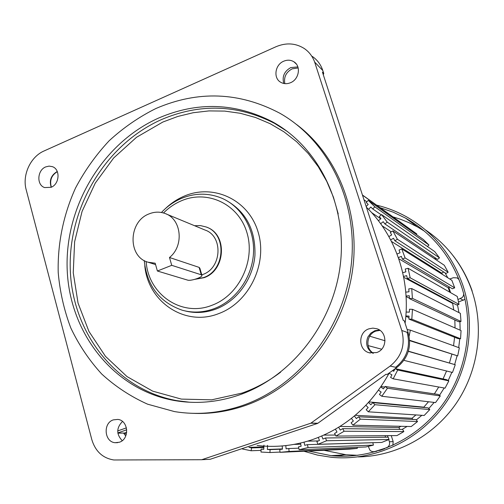 <?xml version="1.0" encoding="UTF-8"?>
<svg xmlns="http://www.w3.org/2000/svg" width="504" height="504" viewBox="0 0 504 504"><rect width="100%" height="100%" fill="white"/><g stroke="black" fill="none" stroke-linecap="round" stroke-linejoin="round"><path stroke-width="0.76" d="M257.103 445.441C275.209 447.659 293.246 445.857 311.22 440.036C344.963 428.419 370.988 406.048 389.29 372.922M405.09 323.228C410.93 279.833 395.659 235.368 366.402 207.213M381.648 349.215L368.071 345.587M201.707 459.724L113.854 459.976C102.791 458.205 95.451 451.433 91.829 439.671L26.189 189.769C22.044 175.115 30.473 156.75 44.069 150.961L275.965 46.74C286.114 42.481 295.533 43.06 304.221 48.485C309.078 51.799 312.556 56.328 314.654 62.074L401.764 330.454C405.493 344.831 401.612 356.706 390.121 366.08L310.81 423.215L201.707 459.724L210.237 459.264L317.671 423.391L386.014 374.258L387.135 374.472L396.787 367.529C408.026 358.382 411.831 346.784 408.19 332.734L404.296 320.796L403.231 320.387L322.453 72.173L323.744 73.42L322.799 70.51C320.796 64.544 317.293 59.844 312.297 56.423M373.439 353.228C364.909 348.434 366.61 333.95 376.022 331.065L379.984 330.378M368.978 328.822C357.916 332.168 358.073 350.047 369.224 352.775L376.551 352.586C387.494 349.36 387.639 331.752 376.778 328.728L372.878 328.123L368.978 328.822M113.343 419.87C102.822 423.001 104.252 441.964 115.107 442.707L119.328 442.247C129.805 439.211 128.558 420.368 117.848 419.416L113.343 419.87M45.688 166.912C37.17 170.213 36.408 185.075 44.654 187.583L51.137 187.293C59.63 184.067 60.505 169.281 52.385 166.654L49.071 166.106L45.688 166.912M283.702 61.211C275.026 64.657 273.073 78.095 280.665 82.247C283.721 83.992 287.015 84.143 290.55 82.7C299.162 79.349 301.266 66.049 293.876 61.771C290.745 59.881 287.349 59.693 283.702 61.211M192.339 413.311C209.954 414.162 227.48 411.611 244.906 405.644C297.278 387.626 340.654 336.3 351.452 276.992C362.231 217.671 339.419 156.813 296.667 124.57M322.799 70.51L314.654 62.074M323.291 74.737L323.744 73.42M284.842 83.633C283.664 77.106 286.102 72.173 292.15 68.84L298.173 67.952M122.207 440.672C116.229 434.234 116.323 427.833 122.485 421.457M242.493 405.5C219.681 413.236 197.001 415.258 174.453 411.579L147.609 404.183C130.687 396.585 115.385 386.53 101.713 374.012C89.183 360.303 78.87 344.938 70.781 327.902C64.077 310.187 59.888 291.721 58.212 272.519C57.487 243.545 63.447 214.565 75.587 187.904C84.748 170.648 95.924 154.942 109.135 140.786C123.341 127.733 138.94 116.972 155.931 108.499C198.022 90.355 239.287 91.911 279.72 113.167C328.69 140.717 358.911 202.753 351.074 266.225C343.312 329.692 298.135 386.423 242.493 405.5M158.703 118.012C102.11 143.262 64.436 207.157 67.208 270.245C69.798 333.289 113.589 389.554 174.119 400.472C195.747 404.265 217.514 402.413 239.413 394.916C291.476 376.879 333.49 323.53 340.364 264.172C347.306 204.8 318.566 147.017 272.393 121.773C235.229 102.734 197.335 101.48 158.703 118.012M194.865 279.329L204.076 277.685C225.653 270.497 227.625 234.454 206.949 227.304M194.569 225.716L200.447 225.59L206.111 226.964C227.147 233.762 225.452 270.289 203.648 277.553L195.306 279.203M201.789 274.856L202.759 274.504C221.968 268.084 223.404 235.904 204.844 229.969L166.131 213.942M157.393 271.013L171.725 265.325L201.279 274.793L201.947 275.404C202.425 277.351 190.594 281.245 187.633 280.123L157.393 271.013L155.188 263.201L148.006 262.206C127.468 256.662 128.363 221.363 149.102 213.885C154.501 211.712 159.818 211.586 165.066 213.501C181.534 218.9 184.338 245.902 169.489 257.487L199.124 267.385L199.849 268.204L201.883 275.197M171.725 265.325L169.489 257.487M366.181 206.527L368.191 204.429L366.232 202.488L368.279 200.353L374.825 206.835L372.777 208.971L370.812 207.024L368.563 209.368M378.422 220.727L380.967 218.704L379.298 216.468L381.616 214.622L387.217 222.1L384.886 223.946L383.21 221.697L380.659 223.719M388.874 236.578L391.671 234.927L390.323 232.432L392.874 230.92L397.391 239.249L394.834 240.754L393.479 238.253L390.676 239.904M397.039 254.01L400.037 252.762L399.042 250.066L401.776 248.932L405.109 257.941L402.368 259.075L401.367 256.366L398.368 257.607M402.721 272.658L405.865 271.858L405.248 269.01L408.114 268.279L410.161 277.786L407.295 278.51L406.684 275.656L403.54 276.457M405.777 292.137L408.99 291.803L408.776 288.868L411.711 288.559L412.423 298.355L409.487 298.658L409.273 295.716L406.06 296.05M406.104 312.026L409.33 312.165L409.525 309.21L412.461 309.336L411.818 319.202L408.876 319.07L409.072 316.109L405.846 315.964M407.339 330.151L407.459 329.584L410.344 330.145L409.097 336.225M392.496 370.616L393.75 371.284L395.035 368.789M395.18 368.682L397.706 370.031L393.17 378.825L390.581 377.433L391.936 374.8L389.101 373.281M380.822 386.959L383.412 388.88L385.106 386.467L387.469 388.225L381.811 396.257L379.449 394.5L381.15 392.093L378.561 390.172M368.563 402.482L370.843 404.762L372.84 402.627L374.932 404.712L368.273 411.812L366.194 409.733L368.185 407.604L365.904 405.317M354.413 416.002L356.347 418.591L358.596 416.783L360.366 419.145L352.869 425.174L351.112 422.812L353.354 421.004L351.42 418.414M338.701 427.26L340.257 430.101L342.707 428.646L344.125 431.235L335.96 436.073L334.549 433.484L336.993 432.035L335.437 429.194M321.779 436.029L322.925 439.06L325.521 437.989L326.567 440.754L317.917 444.308L316.877 441.548L319.467 440.483L318.32 437.459M304.019 442.172L304.744 445.322L307.427 444.654L308.089 447.527L299.143 449.751L298.488 446.884L301.165 446.216L300.441 443.066M285.806 445.599L286.096 448.806L288.817 448.541L289.088 451.464L280.029 452.327L279.764 449.411L282.473 449.152L282.183 445.952M267.548 445.316L267.378 449.474L270.081 449.618L269.961 452.535L260.978 452.044L261.103 449.14L263.787 449.284L263.957 445.126M263.888 446.897L248.97 447.369L251.591 447.911L251.099 450.759L242.367 448.957M280.029 452.327L349.574 449.127L357.279 448.402L357.172 447.325M299.143 449.751L365.816 446.966L373.407 445.114L372.834 442.726L307.427 444.654M317.917 444.308L381.73 442.43L389.05 439.475L388.149 437.176L325.521 437.989M385.617 437.214L385.018 435.676M335.96 436.073L396.982 435.582L403.868 431.569L402.658 429.421L342.707 428.646M399.892 429.383L398.866 427.556L400.894 426.296L398.866 427.556L340.024 426.434M352.869 425.174L411.239 426.541L417.551 421.539L416.046 419.58L358.596 416.783M412.883 419.429L412.007 418.282L415.932 414.924L412.007 418.282L355.257 415.296M368.273 411.812L424.192 415.466L429.78 409.582L428.016 407.849L372.84 402.627M424.16 407.49L423.82 407.15L428.495 401.751L423.82 407.15L369.079 401.909M381.811 396.257L435.55 402.583L440.294 395.93L438.297 394.474L385.106 386.467M434.372 393.882L438.726 387.015L434.372 393.882M393.17 378.825L445.057 388.149L448.844 380.873L446.657 379.714L395.205 368.67M443.054 378.945L446.569 370.994L443.054 378.945M403.912 360.347L452.498 372.475L455.244 364.726L408.372 351.187M449.461 362.918L451.849 354.306L449.461 362.918M409.645 340.654L457.695 355.9L459.346 347.842L410.344 330.145M453.55 345.744L454.595 337.264L453.55 345.744M408.876 319.07L458.073 338.644L460.549 338.77L461.059 330.586L412.461 309.336M455.043 327.953L454.835 319.971L455.043 327.953M409.487 298.658L458.52 321.703L460.99 321.476L460.36 313.337L411.711 288.559M403.704 277.288L452.642 303.421L453.808 310.004L452.642 303.421L453.398 303.238M407.295 278.51L456.611 304.958L459.024 304.378L457.267 296.465L408.114 268.279M449.713 292.131L449.058 290.121L449.713 292.131M448.258 287.822L449.058 290.121L448.251 287.816L449.776 287.217M402.368 259.075L452.397 288.767L454.702 287.847L451.868 280.331L401.776 248.932M391.457 241.429L441.756 273.137L442.43 274.415L441.756 273.137L443.709 272.015M394.834 240.754L445.983 273.47L448.138 272.242L444.295 265.268L392.874 230.92M434.505 258.728L435.462 257.991M384.886 223.946L437.529 259.384L439.488 257.872L434.731 251.584L381.616 214.622M427.474 246.538L428.961 245.026L423.398 239.551L368.279 200.353M416.361 234.543L416.802 233.951L362.42 194.985M251.099 450.759L261.047 450.368M251.591 447.911L263.863 447.508M261.103 449.14L263.8 449.039M269.961 452.535L280.01 452.075M270.081 449.618L282.473 449.14M267.378 449.474L282.454 448.9M289.088 451.464L357.279 448.402M288.817 448.541L298.777 448.169M300.705 444.213L294.002 444.402M308.089 447.527L373.407 445.114M318.389 440.931L307.667 441.145M326.567 440.754L389.05 439.475M335.399 435.046L323.877 435.109M344.125 431.235L403.868 431.569M360.366 419.145L417.551 421.539M374.932 404.712L429.78 409.582M387.469 388.225L440.294 395.93M384.684 387.072L381.106 386.536M397.706 370.031L448.844 380.873M394.311 370.201L393.353 369.999M408.322 351.364L455.244 364.726M409.62 340.282L457.695 355.9M405.821 316.304L408.971 317.577M411.818 319.202L460.549 338.77M406.092 296.623L409.456 298.211M412.423 298.355L460.99 321.476M410.161 277.786L459.024 304.378M398.759 258.735L448.264 287.822M405.109 257.941L454.702 287.847M397.391 239.249L448.138 272.242M382.152 225.823L391.28 231.859M387.217 222.1L439.488 257.872M371.637 212.625L380.785 218.856M372.777 208.971L381.289 214.88M374.825 206.835L428.961 245.026M363.989 199.786L366.874 201.821M362.471 195.136L416.802 233.951M402.129 429.414L407.112 426.441M416.323 419.945L421.854 415.315M428.759 408.587L434.164 402.419M439.494 395.344L444.194 387.992M448.214 380.539L451.874 372.317M454.671 364.524L457.09 355.774M458.703 347.609L459.78 338.732M460.158 330.196L459.906 321.577M458.942 312.619L457.493 304.744M447.772 277.767L445.114 272.916M436.18 259.85L434.977 258.369M450.608 292.648L448.875 287.576M463.762 294.065L463.252 296.132L462.237 297.517L457.947 299.527M459.012 279.556L457.159 277.906L453.354 277.71L449.763 279.014M461.897 287.639L460.486 283.462M458.501 302.028L465.016 299.307M384.684 448.718L379.544 450.494M368.285 446.361L369.86 450.078L371.07 451.105L372.91 451.729L374.806 451.54L386.385 447.836C389.019 446.676 390.027 444.648 389.409 441.737L388.735 439.601M392.874 445.328L393.164 441.63L391.261 435.632M387.973 437.182L387.488 435.658M376.671 205.166C387.185 207.698 397.228 211.63 406.785 216.959C433.339 232.161 451.994 254.835 462.76 284.987C476.545 325.748 468.405 373.949 441.743 408.448C414.981 442.89 371.977 461.28 331.43 457.304L317.457 455.081L303.918 451.231M308.341 451.023L331.191 455.666C371.278 459.705 413.834 441.599 440.339 407.579C466.736 373.508 474.825 325.849 461.21 285.541C450.538 255.641 432.016 233.182 405.644 218.175L393.233 212.197L380.274 207.743M357.897 455.314L346.053 454.753L324.022 450.305M393.076 216.896L400.271 219.177L409.04 222.705L417.52 226.976L424.393 231.128M51.213 187.261C49.077 180.463 51.036 175.241 57.091 171.581L57.261 171.511M396.787 367.529L390.127 366.074M311.088 423.07L317.948 423.247M401.764 330.454L408.177 332.703M407.119 332.325C410.791 346.443 406.986 358.098 395.69 367.29M317.671 423.391L310.81 423.215M283.784 83.469C281.931 76.595 284.262 71.303 290.77 67.586L297.864 66.9M372.815 353.26C366.918 349.228 365.28 343.797 367.901 336.956L370.786 333.138L374.856 330.7M374.869 330.693L379.468 330.026M189.643 402.236L176.835 400.642C116.563 389.775 72.922 333.787 70.327 271.051C67.549 208.272 105.059 144.698 161.419 119.599C199.886 103.175 237.617 104.441 274.617 123.411L287.4 131.512M280.652 372.154C268.607 381.295 255.736 388.275 242.027 393.089L211.655 399.836L181.358 399.099L152.68 391.142L126.995 376.576L105.437 356.296L88.918 331.393L78.057 303.118L73.25 272.79L74.617 241.775L82.064 211.434L95.262 183.084L113.665 157.979L136.521 137.29L162.868 122.025L177.817 116.443L193.246 112.713L208.939 110.912L224.696 111.088L240.295 113.287L255.522 117.489L270.144 123.688L283.941 131.815L296.698 141.781L308.209 153.462L318.282 166.717L326.737 181.352L333.428 197.159L338.228 213.904M144.78 265.671C147.88 301.965 185.119 327.14 218.805 313.564C249.197 302.482 268.002 263.542 258.01 231.708C248.466 199.697 213.595 183.532 184.477 196.024C177.32 199.036 170.862 203.314 165.117 208.87M185.044 310.918C195.275 313.501 205.575 312.883 215.945 309.059C236.905 301.165 253.033 279.147 254.942 255.383C255.648 229.528 245.681 210.981 225.042 199.754M161.431 212.486C167.29 206.262 174.044 201.531 181.698 198.305C195.193 192.862 208.53 192.818 221.716 198.179C241.775 206.703 255.049 229.528 253.455 253.733C251.906 277.937 235.601 300.592 214.263 308.624C203.503 312.587 192.843 313.116 182.284 310.225C159.592 302.356 146.91 285.799 144.238 260.549M163.51 212.978C168.846 207.61 174.888 203.509 181.648 200.674C207.572 189.586 238.474 204.057 246.884 232.483C255.686 260.751 239.047 295.3 212.096 305.222C181.805 317.57 148.252 294.437 146.147 261.5M201.279 274.793L199.124 267.385M369.69 336.193L385.043 340.761M463.327 300.315L460.417 298.645M374.806 451.54L376.438 451.445M387.066 447.798L386.385 447.836M389.409 441.737L393.164 441.63M337.302 455.288L344.232 456.252M358.212 456.914C395.634 456.359 433.125 436.521 455.811 403.956C478.365 371.322 484.495 327.871 471.952 290.833L471.769 290.304C462.596 264.732 447.187 244.616 425.534 229.956M413.412 222.9L409.462 221.004M117.722 430.933L126.435 427.864M126.743 429.799L117.829 432.93M117.848 433.056L124.412 433.056L126.718 432.243M117.86 433.156L124.412 433.056L126.328 434.36M57.324 171.656C51.446 175.291 49.455 180.476 51.358 187.192M117.646 442.663L115.107 442.707M296.327 64.033L293.876 61.771M370.283 353.033L369.224 352.775M52.731 166.799L52.385 166.654M189.794 402.242L174.119 400.472M287.557 131.632L272.393 121.773M148.434 262.338L151.08 263.17M151.509 263.302L155.572 264.568M458.772 278.958L458.092 278.51M453.31 255.95C461.481 266.54 467.769 278.227 472.179 291.01M346.053 454.753L331.191 455.666M417.52 226.976L405.644 218.175M125.761 435.979L123.619 433.163"/></g></svg>
